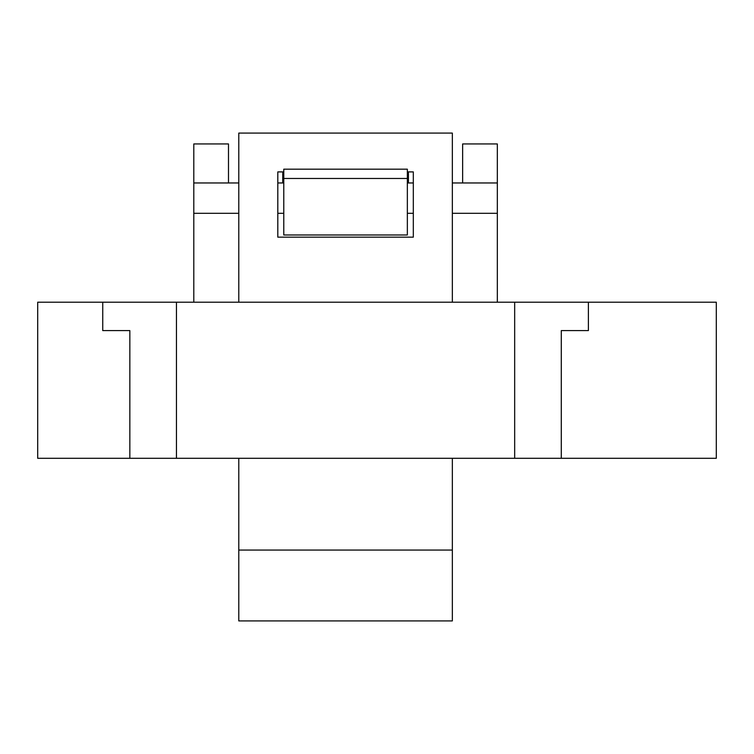 <?xml version="1.0" encoding="UTF-8"?>
<svg xmlns="http://www.w3.org/2000/svg" width="754" height="754" viewBox="0 0 754 754"><rect width="100%" height="100%" fill="white"/><g stroke="black" fill="none" stroke-linecap="round" stroke-linejoin="round"><path stroke-width="1.13" d="M277.811 182.958L283.777 182.958L282.693 182.958L282.788 171.903M407.349 174.287L408.432 174.287L408.432 182.958L407.349 182.958L413.315 182.958M193.797 302.203L193.797 182.958L228.49 182.958L228.49 143.939L193.797 143.939L193.797 182.958L238.782 182.958M497.329 302.203L497.329 182.958L452.343 182.958M283.777 234.994L407.349 234.994L407.349 169.179L283.777 169.179L283.777 234.994M102.742 302.203L37.7 302.203L37.7 458.3L561.287 458.3L561.287 330.601L588.384 330.601L588.384 302.203L102.742 302.203L102.742 330.601L129.839 330.601L129.839 458.3M561.287 458.3L716.3 458.3L716.3 302.203L588.384 302.203M452.343 302.203L452.343 133.09L238.782 133.09L238.782 302.203M283.777 171.903L277.811 171.903L277.811 237.161L413.315 237.161L413.315 171.903L407.349 171.903M238.782 458.3L238.782 550.052L452.343 550.052L452.343 620.91L238.782 620.91L238.782 550.052M452.343 458.3L452.343 550.052M464.803 182.958L497.329 182.958L497.329 143.939L462.636 143.939L462.636 182.958L464.803 182.958M514.671 302.203L514.671 458.3M176.455 302.203L176.455 458.3M283.777 174.287L282.693 174.287M238.782 213.316L193.797 213.316M497.329 213.316L452.343 213.316M413.315 213.316L407.349 213.316M283.777 213.316L277.811 213.316M407.349 178.472L283.777 178.472M408.432 174.287L408.348 171.903"/></g></svg>
